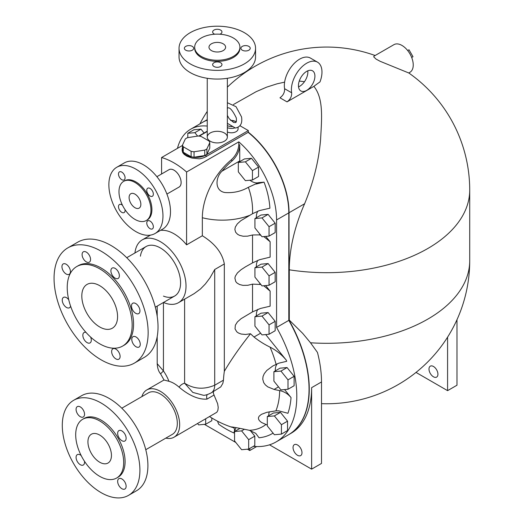<?xml version="1.0" encoding="UTF-8"?>
<svg xmlns="http://www.w3.org/2000/svg" width="524" height="524" viewBox="0 0 524 524"><rect width="100%" height="100%" fill="white"/><g stroke="black" fill="none" stroke-linecap="round" stroke-linejoin="round"><path stroke-width="0.79" d="M125 209.607A4.657 2.692 60 0 1 125.072 210.452A4.657 2.692 60 0 1 124.109 212.58A4.657 2.692 60 0 1 119.452 209.895A4.657 2.692 60 0 1 119.452 204.517A4.657 2.692 60 0 1 122.472 205.238M150.054 221.069A4.657 2.692 60 0 1 153.1 225.176A4.657 2.692 60 0 1 152.386 228.909A4.657 2.692 60 0 1 147.729 226.217A4.657 2.692 60 0 1 147.729 220.84A4.657 2.692 60 0 1 150.054 221.069M146.759 190.323A4.657 2.692 60 0 1 147.729 188.195A4.657 2.692 60 0 1 152.386 190.88A4.657 2.692 60 0 1 152.386 196.258A4.657 2.692 60 0 1 148.796 195.013A4.657 2.692 60 0 1 146.759 190.323M121.778 179.706A4.657 2.692 60 0 1 118.738 175.599A4.657 2.692 60 0 1 119.452 171.865A4.657 2.692 60 0 1 124.109 174.558A4.657 2.692 60 0 1 124.109 179.935A4.657 2.692 60 0 1 121.778 179.706M134.976 207.72A8.319 4.801 60 0 1 129.546 200.391A8.319 4.801 60 0 1 130.817 193.729A8.319 4.801 60 0 1 139.135 198.531A8.319 4.801 60 0 1 139.135 208.133A8.319 4.801 60 0 1 134.976 207.72M146.288 220.519L147.224 219.975A22.617 13.061 -120 0 0 147.224 193.86A22.617 13.061 -120 0 0 124.607 180.8L123.664 181.343A22.617 13.061 -120 0 0 120.199 199.467A22.617 13.061 -120 0 0 134.976 219.399A22.617 13.061 -120 0 0 146.288 220.519A22.617 13.061 -120 0 0 146.288 194.404A22.617 13.061 -120 0 0 123.664 181.343M135.919 231.621A38.252 22.087 60 0 1 110.924 197.915A38.252 22.087 60 0 1 116.787 167.261A38.252 22.087 60 0 1 155.045 189.347A38.252 22.087 60 0 1 155.045 233.514A38.252 22.087 60 0 1 135.919 231.621M155.045 233.514L162.571 229.171A38.252 22.087 -120 0 0 162.571 184.998A38.252 22.087 -120 0 0 124.319 162.912L116.787 167.261M156.886 176.699L169.003 169.697A10.035 5.79 60 0 1 179.038 175.494A10.035 5.79 60 0 1 179.038 187.075L166.92 194.077M99.691 326.956A25.283 14.593 60 0 1 83.172 304.68A25.283 14.593 60 0 1 87.05 284.421A25.283 14.593 60 0 1 112.333 299.014A25.283 14.593 60 0 1 112.333 328.207A25.283 14.593 60 0 1 99.691 326.956M99.691 343.796A45.902 26.501 -120 0 0 122.642 346.069A45.902 26.501 -120 0 0 122.642 293.06A45.902 26.501 -120 0 0 76.74 266.559A45.902 26.501 -120 0 0 69.699 303.344A45.902 26.501 -120 0 0 99.691 343.796M122.642 346.069L124.057 345.257A45.902 26.501 -120 0 0 124.057 292.248A45.902 26.501 -120 0 0 78.148 265.74L76.74 266.559M101.099 359.818A66.528 38.409 60 0 1 57.64 301.195A66.528 38.409 60 0 1 67.838 247.885A66.528 38.409 60 0 1 134.367 286.294A66.528 38.409 60 0 1 134.367 363.112A66.528 38.409 60 0 1 101.099 359.818M70.596 306.127A5.987 3.458 60 0 1 69.482 307.752L69.482 307.752A5.987 3.458 60 0 1 63.489 304.3A5.987 3.458 60 0 1 63.496 297.383A5.987 3.458 60 0 1 68.736 299.728M90.593 337.037A5.987 3.458 60 0 1 91.3 340.168A5.987 3.458 60 0 1 90.062 342.906A5.987 3.458 60 0 1 84.076 339.447A5.987 3.458 60 0 1 84.076 332.537A5.987 3.458 60 0 1 85.975 332.367M118.863 352.266A5.987 3.458 60 0 1 118.863 359.182A5.987 3.458 60 0 1 112.876 355.724A5.987 3.458 60 0 1 112.876 348.814A5.987 3.458 60 0 1 118.863 352.266M136.024 336.971A5.987 3.458 60 0 1 139.934 342.251A5.987 3.458 60 0 1 139.017 347.052A5.987 3.458 60 0 1 133.03 343.593A5.987 3.458 60 0 1 133.03 336.677A5.987 3.458 60 0 1 136.024 336.971M132.723 303.245L132.723 303.245A5.987 3.458 60 0 1 138.709 306.697A5.987 3.458 60 0 1 138.709 313.614A5.987 3.458 60 0 1 132.723 310.156A5.987 3.458 60 0 1 132.723 303.245M110.898 270.829A5.987 3.458 60 0 1 112.143 268.091A5.987 3.458 60 0 1 118.129 271.55A5.987 3.458 60 0 1 118.129 278.46A5.987 3.458 60 0 1 113.512 276.855A5.987 3.458 60 0 1 110.898 270.829M83.336 258.732A5.987 3.458 60 0 1 83.336 251.815A5.987 3.458 60 0 1 89.322 255.273A5.987 3.458 60 0 1 89.322 262.183A5.987 3.458 60 0 1 83.336 258.732M66.181 274.019A5.987 3.458 60 0 1 62.271 268.747A5.987 3.458 60 0 1 63.188 263.945A5.987 3.458 60 0 1 69.175 267.404A5.987 3.458 60 0 1 69.175 274.321A5.987 3.458 60 0 1 66.181 274.019M134.367 363.112L144.244 357.414A66.528 38.409 -120 0 0 144.244 280.589A66.528 38.409 -120 0 0 77.716 242.18L67.838 247.885M126.736 257.71L146.091 246.535A28.571 16.493 60 0 1 174.662 263.028A28.571 16.493 60 0 1 174.662 296.021L155.307 307.195M192.315 50.186A4.657 2.685 180 0 1 187.245 50.769A4.657 2.685 180 0 1 184.369 48.287A4.657 2.685 180 0 1 189.026 45.595A4.657 2.685 180 0 1 193.684 48.287A4.657 2.685 180 0 1 192.315 50.186M190.251 63.902A38.252 22.087 180 0 1 179.044 48.287A38.252 22.087 180 0 1 217.303 26.2A38.252 22.087 180 0 1 255.555 48.287A38.252 22.087 180 0 1 231.942 68.69A38.252 22.087 180 0 1 190.251 63.902M220.591 62.71A4.657 2.685 180 0 1 221.96 64.609A4.657 2.685 180 0 1 217.303 67.301A4.657 2.685 180 0 1 212.646 64.609A4.657 2.685 180 0 1 215.515 62.127A4.657 2.685 180 0 1 220.591 62.71M242.285 46.387A4.657 2.685 180 0 1 247.354 45.804A4.657 2.685 180 0 1 250.23 48.287A4.657 2.685 180 0 1 245.573 50.972A4.657 2.685 180 0 1 240.916 48.287A4.657 2.685 180 0 1 242.285 46.387M214.774 34.224A4.657 2.685 180 0 1 214.008 33.864A4.657 2.685 180 0 1 212.646 31.964A4.657 2.685 180 0 1 217.303 29.272A4.657 2.685 180 0 1 221.96 31.964A4.657 2.685 180 0 1 219.825 34.224M194.679 47.199L194.679 48.287A22.617 13.061 0 0 0 201.308 57.522A22.617 13.061 0 0 0 225.955 60.352A22.617 13.061 0 0 0 239.92 48.287L239.92 47.199A22.617 13.061 0 0 0 217.303 34.139A22.617 13.061 0 0 0 194.679 47.199A22.617 13.061 0 0 0 201.308 56.435A22.617 13.061 0 0 0 225.955 59.264A22.617 13.061 0 0 0 239.92 47.199M179.044 48.287L179.044 56.978A38.252 22.087 0 0 0 190.251 72.594A38.252 22.087 0 0 0 231.942 77.382A38.252 22.087 0 0 0 255.555 56.978L255.555 48.287M227.357 78.286L227.357 137.105A10.054 5.803 180 0 1 221.148 142.463A10.054 5.803 180 0 1 210.189 141.205A10.054 5.803 180 0 1 207.249 137.105L207.249 78.286M211.421 50.592A8.319 4.801 180 0 1 208.984 47.199A8.319 4.801 180 0 1 217.303 42.398A8.319 4.801 180 0 1 225.615 47.199A8.319 4.801 180 0 1 220.48 51.634A8.319 4.801 180 0 1 211.421 50.592M99.691 462.214A16.63 9.602 60 0 1 88.825 447.561A16.63 9.602 60 0 1 91.373 434.232A16.63 9.602 60 0 1 108.003 443.835A16.63 9.602 60 0 1 108.01 463.039A16.63 9.602 60 0 1 99.691 462.214M99.691 476.342A33.929 19.591 -120 0 0 116.656 478.019A33.929 19.591 -120 0 0 116.656 438.843A33.929 19.591 -120 0 0 82.727 419.252A33.929 19.591 -120 0 0 77.526 446.441A33.929 19.591 -120 0 0 99.691 476.342M116.656 478.019L118.064 477.207A33.929 19.591 -120 0 0 118.064 438.025A33.929 19.591 -120 0 0 84.135 418.434L82.727 419.252M101.099 492.639A54.889 31.689 60 0 1 65.245 444.267A54.889 31.689 60 0 1 73.661 400.29A54.889 31.689 60 0 1 128.544 431.979A54.889 31.689 60 0 1 128.544 495.357A54.889 31.689 60 0 1 101.099 492.639M80.31 416.698A5.987 3.458 -120 0 0 83.303 416.999A5.987 3.458 -120 0 0 83.303 410.082A5.987 3.458 -120 0 0 77.316 406.624A5.987 3.458 -120 0 0 76.399 411.425A5.987 3.458 -120 0 0 80.31 416.698M121.895 440.704A5.987 3.458 -120 0 0 124.889 441.005A5.987 3.458 -120 0 0 124.889 434.088A5.987 3.458 -120 0 0 118.896 430.63A5.987 3.458 -120 0 0 117.979 435.431A5.987 3.458 -120 0 0 121.895 440.704M121.895 488.722A5.987 3.458 -120 0 0 124.889 489.016A5.987 3.458 -120 0 0 124.889 482.106A5.987 3.458 -120 0 0 118.896 478.648A5.987 3.458 -120 0 0 117.979 483.442A5.987 3.458 -120 0 0 121.895 488.722M81.155 455.52A5.987 3.458 -120 0 0 77.316 454.642A5.987 3.458 -120 0 0 76.399 459.437A5.987 3.458 -120 0 0 80.31 464.716A5.987 3.458 -120 0 0 83.303 465.011A5.987 3.458 -120 0 0 84.462 461.251M128.544 495.357L136.541 490.739A54.889 31.689 -120 0 0 136.541 427.361A54.889 31.689 -120 0 0 81.659 395.672L73.661 400.29M121.81 408.196L148.397 392.843A23.966 13.834 60 0 1 172.357 406.683A23.966 13.834 60 0 1 172.357 434.35L145.77 449.703M141.88 396.609A27.274 15.746 60 0 1 146.74 389.974A27.274 15.746 60 0 1 165.453 395.044A27.274 15.746 60 0 1 174.014 437.219A27.274 15.746 60 0 1 165.846 438.116M213.445 391.579L213.366 393.197L214.041 395.044L206.987 399.118C198.517 399.674 189.223 395.692 179.097 387.171A27.274 15.746 -120 0 0 168.938 381.302L164.038 380.031L160.586 373.835L163.436 370.959L157.2 363.669M214.041 395.044L217.65 403.742L218.213 407.397L217.879 410.358L216.844 412.257L174.014 437.219M267.306 425.049L261.456 422.449L259.387 420.667L258.548 419.148L258.476 417.621L259.131 416.233L261.378 414.36L266.723 412.342L275.893 410.868L278.604 410.816L287.945 413.285A91.942 53.081 -120 0 0 291.036 397.578L284.598 389.574M291.036 397.578C287.99 393.878 284.198 391.546 279.665 390.59A81.128 46.839 60 0 1 275.893 410.868M279.665 390.59A91.733 72.345 -144.9 0 1 274.078 389.43L267.764 386.863L265.347 384.898L263.67 382.566L262.753 379.186L263.055 376.461L264.273 373.645L266.768 370.481L272.834 365.968L278.775 363.191L286.694 361.311A91.942 53.081 -120 0 0 286.405 360.316L265.707 334.567M286.405 360.316C281.892 354.794 276.443 350.399 270.05 347.124A81.128 46.839 60 0 1 276.089 364.285M270.05 347.124A68.356 53.907 -144.9 0 1 254.002 337.024L250.492 333.749C239.966 347.012 231.248 359.536 224.331 371.333A92.977 53.677 120 0 0 223.447 380.175L222.877 383.286L220.781 386.889L211.27 392.83A16.63 9.602 -120 0 0 211.27 392.83A16.63 9.602 -120 0 0 214.709 385.219C203.882 389.777 193.847 389.096 184.605 383.182L192.806 392.411L203.666 395.338M217.539 421.191L218.652 424.198A91.942 53.081 -120 0 0 233.822 432.955C234.916 430.125 234.745 428.35 233.304 427.63L231.431 426.975M234.018 427.217L232.964 427.525C226.584 425.888 238.047 427.833 249.398 430.315L255.719 433.328L259.033 437.769A91.942 53.081 -120 0 0 273.076 433.125M265.923 424.492A81.128 46.839 60 0 1 249.398 430.315M268.72 415.729A16.63 9.602 60 0 1 269.329 411.772M233.822 432.955L235.957 427.564M275.323 370.887A16.63 9.602 60 0 1 277.301 363.748M256.36 315.887A16.63 9.602 60 0 1 257.919 309.284M260.625 333.199L254.002 337.024M250.492 333.749L245.573 334.476L241.132 334.037L238.413 332.989L236.776 331.797L235.034 328.902L235.335 325.208L237.405 321.939L241.066 318.697L252.529 311.872L260.461 308.459L270.129 306.186L270.129 291.121L263.716 285.744M260.847 284.48L252.529 284.132L247.787 285.292L242.966 285.37L239.54 284.525L237.044 283.045L235.761 281.591L234.89 278.126L235.335 276.207L237.405 272.945L241.066 269.696L245.494 266.814L252.529 262.871L259.583 259.708L270.129 257.133L270.129 241.761L263.808 236.579M256.36 266.886A16.63 9.602 60 0 1 257.919 260.29M260.238 283.72L259.583 284.1M270.129 291.121L265.668 285.573M260.841 235.302L259.256 234.87L252.529 234.975L247.557 236.16L243.162 236.232L239.579 235.374L237.595 234.307L235.676 232.289L234.87 229.551L235.315 227.082L237.313 223.892L240.745 220.774L252.529 213.713L259.282 210.641L269.912 208.185C269.415 199.86 267.463 191.181 264.063 182.149L258.607 182.634A16.63 9.602 60 0 1 249.909 180.249M256.36 217.729A16.63 9.602 60 0 1 257.926 211.12M260.101 234.385L259.256 234.87M270.129 241.761L265.72 236.403M249.758 448.452L249.758 450.535L247.426 449.186M235.82 442.492L204.426 424.361M161.589 173.981L161.589 157.528A71.185 41.101 60 0 1 186.59 172.003L238.806 141.853A71.185 41.101 60 0 1 276.574 219.942L276.574 327.435A99.796 57.614 60 0 1 276.135 441.902A99.796 57.614 60 0 1 253.387 446.363M238.806 141.853L238.806 144.218C238.531 150.205 236.003 155.425 231.222 159.872L232.152 160.855C236.946 156.355 239.475 151.102 239.737 145.096L238.806 144.218M239.756 161.641A16.63 9.602 60 0 1 239.737 160.92L239.737 145.096M177.459 148.364A71.185 41.101 60 0 1 190.644 129.232A71.185 41.101 60 0 1 207.249 126.088M254.933 316.712L261.05 313.182L268.105 312.553L275.166 321.33L275.166 330.736L269.048 334.266L269.048 324.86L261.993 316.083L254.933 316.712L254.933 326.118L261.993 334.895L269.048 334.266M273.895 371.713L280.006 368.182L287.067 367.553L294.121 376.33L294.121 385.736L288.004 389.267L288.004 379.861L280.949 371.084L273.895 371.713L273.895 381.118L280.949 389.902L288.004 389.267M254.933 267.712L261.05 264.181L268.105 263.552L275.166 272.329L275.166 281.742L269.048 285.272L269.048 275.86L261.993 267.083L254.933 267.712L254.933 277.124L261.993 285.901L269.048 285.272M238.328 162.466L244.446 158.936L251.5 158.3L258.555 167.084L258.555 176.49L252.444 180.02L252.444 170.614L245.383 161.837L238.328 162.466L238.328 171.872L245.383 180.649L252.444 180.02M254.933 218.554L261.05 215.023L268.105 214.388L275.166 223.172L275.166 232.577L269.048 236.108L269.048 226.702L261.993 217.918L254.933 218.554L254.933 227.96L261.993 236.737L269.048 236.108M250.269 430.505L254.795 436.138L254.795 445.544L248.677 449.075L248.677 439.669L241.623 430.892L234.562 431.521L234.562 440.926L241.623 449.71L248.677 449.075M267.306 416.541L273.423 413.01L280.478 412.381L287.538 421.158L287.538 430.564L281.421 434.095L281.421 424.689L274.366 415.912L267.306 416.541L267.306 425.947L274.366 434.73L281.421 434.095M187.802 137.622L187.802 133.293L193.919 129.762L200.974 129.133L204.078 132.998M211.794 417.975L211.794 420.72L205.683 424.25L198.622 424.885L197.6 423.608M275.166 321.33L269.048 324.86M268.105 312.553L261.993 316.083M294.121 376.33L288.004 379.861M287.067 367.553L280.949 371.084M275.166 272.329L269.048 275.86M268.105 263.552L261.993 267.083M258.555 167.084L252.444 170.614M251.5 158.3L245.383 161.837M275.166 223.172L269.048 226.702M268.105 214.388L261.993 217.918M239.985 428.39L234.562 431.521M254.795 436.138L248.677 439.669M244.361 429.307L241.623 430.892M287.538 421.158L281.421 424.689M280.478 412.381L274.366 415.912M187.802 133.293L194.863 132.664L197.627 136.102M200.974 129.133L194.863 132.664M205.683 418.938L205.683 424.25M258.607 182.634L248.343 187.31C241.217 191.398 233.422 193.14 224.953 192.531C214.211 190.782 215.567 177.151 222.012 171.158A51.031 29.462 -60 0 1 232.152 160.855M264.063 182.149L256.19 184.035M256.649 446.559L249.758 450.535M207.249 120.199A71.185 41.101 -120 0 0 202.873 122.171L190.644 129.232M239.953 125.734L248.35 130.581L206.011 155.025A13.971 8.063 180 0 1 190.782 156.774A13.971 8.063 180 0 1 182.156 149.327A13.971 8.063 180 0 1 182.483 147.591M182.156 150.676L182.752 152.713L184.166 154.37L186.885 156.191L191.889 158.065L199.33 158.805A13.971 8.063 0 0 0 206.011 156.656L248.35 132.212L248.35 130.581M276.135 441.902L288.364 434.841A99.796 57.614 -120 0 0 288.809 320.367L288.809 212.882A71.185 41.101 -120 0 0 248.121 132.343M288.809 320.367L276.574 327.435M199.231 136.129L207.249 131.498M238.066 127.28L238.066 128.956A6.655 3.838 180 0 1 237.176 130.876A6.655 3.838 180 0 1 227.357 131.996M210.189 141.205A10.054 5.803 180 0 1 207.249 137.229A10.054 5.803 180 0 1 213.347 131.766A10.054 5.803 180 0 1 224.41 132.998A10.054 5.803 180 0 1 227.351 137.229A10.054 5.803 180 0 1 221.043 142.489A10.054 5.803 180 0 1 210.189 141.205M209.777 142.685L209.777 148.122L206.901 154.305A13.807 7.971 180 0 1 204.76 155.543L194.044 157.2A13.807 7.971 180 0 1 191.116 156.748L183.269 152.222A13.807 7.971 180 0 1 182.483 150.532L182.483 145.096L185.358 138.906A13.807 7.971 180 0 1 187.5 137.674L198.216 136.011A13.807 7.971 180 0 1 201.144 136.469L208.991 140.995A13.807 7.971 180 0 1 209.777 142.685L206.901 148.875A13.807 7.971 180 0 1 204.76 150.113L194.044 151.77A13.807 7.971 180 0 1 191.116 151.318L183.269 146.786A13.807 7.971 180 0 1 182.483 145.096M227.357 102.717L236.042 106.693L241.525 116.872C242.573 123.251 240.529 126.972 235.394 128.039L227.357 123.31M191.116 156.748L191.116 151.318M194.044 157.2L194.044 151.77M183.269 152.222L183.269 146.786M206.901 154.305L206.901 148.875M204.76 155.543L204.76 150.113M161.589 157.528L182.483 145.462M198.76 136.07L207.249 131.17M248.343 187.31C251.533 196.14 252.928 204.936 252.529 213.713M231.222 159.872A51.568 29.77 120 0 0 202.343 217.729L202.343 235.754L186.59 244.852A36.261 20.934 -120 0 0 161.589 230.331L161.589 229.741M224.331 371.333L224.331 263.958C222.314 252.987 214.984 243.588 202.343 235.754M163.501 302.466A36.261 20.934 -120 0 0 178.507 302.675L194.175 293.63L200.482 288.986L205.408 283.923L210.072 277.707L214.709 269.513L214.709 385.219L223.447 380.175M178.507 302.675A36.261 20.934 -120 0 0 178.507 260.808A36.261 20.934 -120 0 0 142.246 239.874A36.261 20.934 -120 0 0 134.93 252.981M186.59 172.003L186.59 244.852M168.682 169.887A10.054 5.803 60 0 1 169.108 169.619A10.054 5.803 60 0 1 174.02 170.176A10.054 5.803 60 0 1 180.557 178.939A10.054 5.803 60 0 1 179.162 187.029A10.054 5.803 60 0 1 178.717 187.264M140.412 256.197A28.571 16.493 60 0 1 146.412 246.359A28.571 16.493 60 0 1 174.662 263.028A28.571 16.493 60 0 1 174.977 295.831A28.571 16.493 60 0 1 163.455 296.106M288.482 434.769A99.796 57.614 -120 0 0 288.6 434.704A99.796 57.614 -120 0 0 289.038 320.236L289.038 212.744A71.185 41.101 -120 0 0 248.35 132.205M207.249 120.147A71.185 41.101 -120 0 0 203.109 122.033A71.185 41.101 -120 0 0 202.991 122.099M233.429 104.531L256.151 91.68L266.611 87.148L277.091 83.807L284.611 82.15M299.256 81.063L304.47 81.698M313.883 86.368L287.028 101.879C290.289 99.508 291.829 96.468 291.652 92.774A21.622 12.484 -60 0 1 299.564 69.365A21.622 12.484 -60 0 1 317.492 62.153A21.622 12.484 -60 0 1 319.981 81.921A142.954 82.537 120 0 0 313.883 86.368C323.734 98.551 321.729 118.45 320.596 139.227C318.946 160.337 313.621 181.848 304.614 203.757A124.07 71.631 120 0 0 289.287 269.814L289.287 320.092L302.715 333.388L310.503 342.775L317.452 352.423A99.796 57.614 -120 0 1 321.5 381.957L321.5 463.439L311.623 469.144L269.5 444.824M408.766 72.974L380.169 61.315L376.094 59.107L373.717 56.867L373.946 56.199L393.963 44.645A15.969 9.216 -120 0 1 409.932 53.861A15.969 9.216 -120 0 1 409.932 72.299L408.766 72.974M288.6 434.704L290.951 433.348A99.796 57.614 -120 0 0 311.623 387.662L311.623 469.144M297.508 455.291A6.321 3.648 60 0 1 293.381 449.723A6.321 3.648 60 0 1 294.35 444.66A6.321 3.648 60 0 1 300.671 448.308A6.321 3.648 60 0 1 300.671 455.605A6.321 3.648 60 0 1 297.508 455.291M416.017 372.426L447.581 390.649L447.581 337.155M433.466 366.479A6.321 3.648 60 0 1 437.592 372.047A6.321 3.648 60 0 1 436.623 377.11A6.321 3.648 60 0 1 430.302 373.461A6.321 3.648 60 0 1 430.302 366.165A6.321 3.648 60 0 1 433.466 366.479M447.581 390.649L456.987 385.219L456.987 319.706M317.492 62.153L310.437 58.079A21.622 12.484 120 0 0 292.51 65.29A21.622 12.484 120 0 0 284.591 88.7C284.781 92.388 283.235 95.427 279.973 97.805L287.028 101.879M298.451 85.635A11.646 6.72 -60 0 1 303.534 73.917A11.646 6.72 -60 0 1 312.507 70.799A11.646 6.72 -60 0 1 312.507 84.24A11.646 6.72 -60 0 1 300.861 90.96A11.646 6.72 -60 0 1 298.451 85.635M298.523 86.86A11.646 6.72 120 0 0 307.784 70.825M291.652 92.774L284.591 88.7M411.674 57.47L412.997 56.703L409.002 49.787L407.679 50.553M278.513 386.869L274.078 389.43M252.529 284.132L252.529 311.872M252.529 234.975L252.529 262.871M239.737 160.92L222.012 171.158M206.011 155.025L206.011 156.656M227.357 127.653A6.655 3.838 0 0 0 234.739 127.935M236.069 122.033A5.325 3.072 0 0 0 230.73 120.474M227.357 125.511A5.325 3.072 0 0 0 232.794 126.487M288.809 212.882L276.574 219.942M249.385 215.443A49.23 28.427 180 0 1 202.343 217.729M168.938 381.302A27.942 16.133 -120 0 0 163.436 370.959L163.436 302.499M184.605 299.158L184.605 383.182A27.942 16.133 -120 0 0 179.097 387.171M206.987 399.118A6.655 3.838 60 0 1 207.268 394.579M211.224 392.856A16.63 9.602 -120 0 0 211.264 392.83C208.08 394.441 205.546 395.279 203.653 395.345M224.331 263.958L214.709 269.513M408.772 72.967A143.039 143.039 0 0 1 469.714 190.101A143.039 82.582 180 0 1 289.287 269.814M289.038 212.744L304.614 203.757M311.623 387.662L321.5 381.957M321.5 403.663A143.039 143.039 0 0 0 469.714 260.716A143.039 82.582 180 0 1 310.503 342.775M164.025 379.998L146.74 389.974M209.659 416.646A99.796 99.796 0 0 0 231.831 427.23M182.156 150.702L182.156 149.327M227.252 108.173C229.388 106.68 232.401 109.935 236.304 117.933C236.593 120.88 236.35 122.426 235.571 122.577L233.652 122.472L229.23 118.738L227.357 115.457M236.272 121.555L230.501 120.245M160.586 373.835C158.602 371.575 157.469 368.195 157.2 363.682L157.2 336.611M157.2 306.101L157.2 316.345M150.493 235.119L142.246 239.874M375.132 55.518A143.039 143.039 0 0 0 227.357 87.167M207.249 111.383A143.039 143.039 0 0 0 199.88 123.9M203.109 122.033L207.249 119.649M469.714 190.101L469.714 260.716"/></g></svg>
